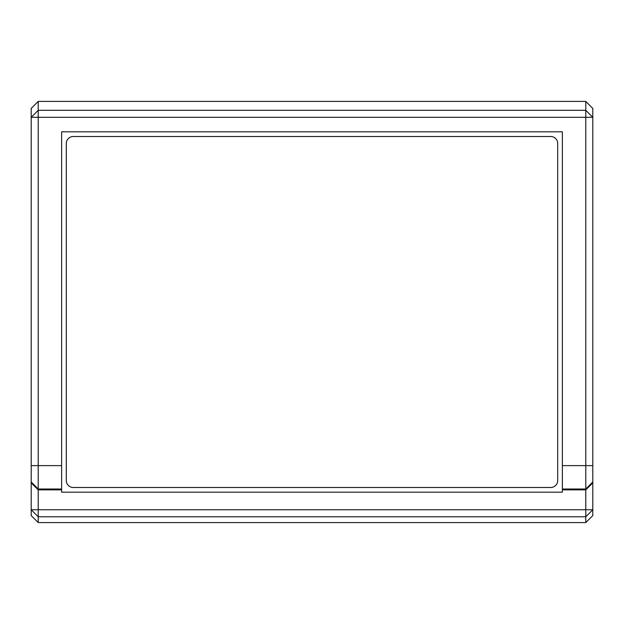 <?xml version="1.0" encoding="UTF-8"?>
<svg xmlns="http://www.w3.org/2000/svg" width="624" height="624" viewBox="0 0 624 624"><rect width="100%" height="100%" fill="white"/><g stroke="black" fill="none" stroke-linecap="round" stroke-linejoin="round"><path stroke-width="0.94" d="M499.2 522.6L514.426 522.6M109.574 522.6L124.8 522.6M124.8 101.4L109.574 101.4M514.426 101.4L499.2 101.4M66.3 143.52L66.3 480.48A7.02 7.02 0 0 0 73.32 487.5L550.68 487.5A7.02 7.02 0 0 0 557.7 480.48L557.7 143.52A7.02 7.02 0 0 0 550.68 136.5L73.32 136.5A7.02 7.02 0 0 0 66.3 143.52M38.22 522.6L38.22 516.766L31.2 509.753L31.2 515.572L38.22 522.6L585.78 522.6L592.8 515.572L592.8 108.428L585.78 101.4L38.22 101.4L31.2 108.428L31.2 117.312L38.22 110.3L38.22 101.4M31.2 482.937L31.2 481.993L38.22 489.013L38.22 509.753L31.2 509.753L31.2 482.937L38.22 489.84L61.62 489.84L61.62 492.18L562.38 492.18L562.38 489.84L585.78 489.84L585.78 509.753L592.8 509.753L585.78 516.766L585.78 509.753L38.22 509.753L38.22 516.766L585.78 516.766L585.78 522.6M31.2 465.621L31.2 117.312L585.78 117.312L585.78 110.3L38.22 110.3L38.22 489.013L61.62 489.013L61.62 465.621L31.2 465.621L31.2 481.993M585.78 101.4L585.78 110.3L592.8 117.312L585.78 117.312L585.78 489.013L592.8 481.993M592.8 465.621L562.38 465.621L562.38 489.013L585.78 489.013L585.78 489.84L592.8 482.937M562.38 465.621L562.38 131.82L61.62 131.82L61.62 465.621M61.62 489.013L61.62 489.84M562.38 489.84L562.38 489.013"/></g></svg>
